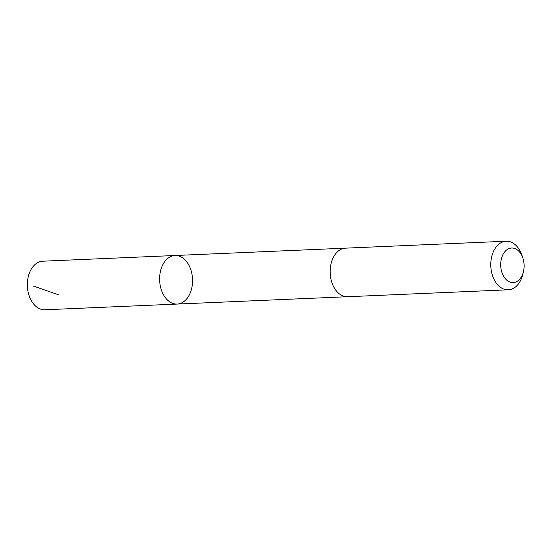 <?xml version="1.0" encoding="UTF-8"?>
<svg xmlns="http://www.w3.org/2000/svg" width="551" height="551" viewBox="0 0 551 551"><rect width="100%" height="100%" fill="white"/><g stroke="black" fill="none" stroke-linecap="round" stroke-linejoin="round"><path stroke-width="0.83" d="M188.538 264.535A24.306 16.454 -92.5 0 1 191.273 289.943A24.306 16.454 -92.5 0 1 177.126 304.069A24.306 16.454 -92.5 0 1 159.645 280.493A24.306 16.454 -92.5 0 1 175.032 255.506A24.306 16.454 -92.5 0 1 188.538 264.535M42.771 261.202A24.306 16.454 87.5 0 0 28.624 275.328A24.306 16.454 87.5 0 0 31.359 300.736A24.306 16.454 87.5 0 0 44.865 309.772L177.126 304.069A24.306 16.454 -92.5 0 1 159.645 280.493A24.306 16.454 -92.5 0 1 175.032 255.506L42.771 261.202M522.865 258.04L521.949 255.32A24.306 16.454 87.5 0 0 506.197 241.228L345.573 248.15A24.306 16.454 87.5 0 0 331.433 262.276A24.306 16.454 87.5 0 0 334.168 287.691A24.306 16.454 87.5 0 0 347.667 296.72L508.291 289.798A24.306 16.454 87.5 0 0 522.775 274.405L523.45 271.615A17.288 11.702 87.5 0 0 522.865 258.04A17.288 11.702 87.5 0 0 505.887 250.615A17.288 11.702 87.5 0 0 503.545 276.141A17.288 11.702 87.5 0 0 523.45 271.615M506.197 241.228A24.306 16.454 87.5 0 0 492.057 255.354A24.306 16.454 87.5 0 0 494.791 280.769A24.306 16.454 87.5 0 0 508.291 289.798M59.177 295.026L33.074 285.948M345.243 248.17L175.032 255.506M347.337 296.727L177.126 304.069"/></g></svg>
